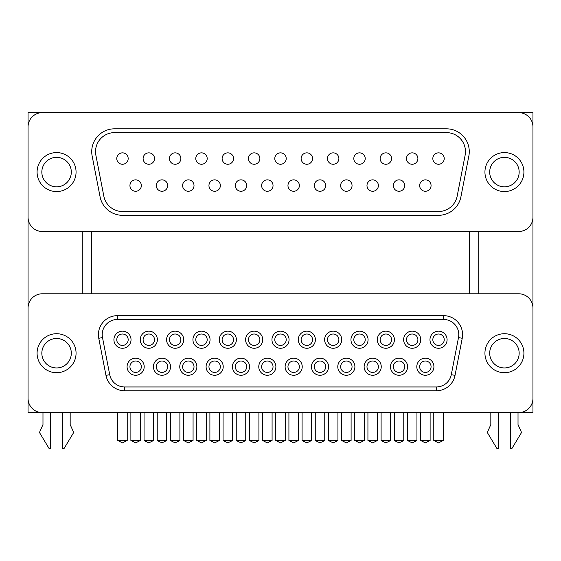<?xml version="1.0" encoding="UTF-8"?>
<svg xmlns="http://www.w3.org/2000/svg" width="561" height="561" viewBox="0 0 561 561"><rect width="100%" height="100%" fill="white"/><g stroke="black" fill="none" stroke-linecap="round" stroke-linejoin="round"><path stroke-width="0.84" d="M489.213 412.637L519.64 412.637L518.02 412.637L518.02 424.586L521.358 432.075A0.856 0.856 0 0 1 521.309 432.868L512.004 448.358A0.856 0.856 0 0 1 510.412 447.916L510.412 412.637M82.25 412.637L28.05 412.637L28.05 112.642L82.25 112.642M82.25 293.782L82.25 231.504L82.25 293.782M62.566 447.916L62.566 412.637L62.566 447.916A0.856 0.856 0 0 0 64.157 448.358L73.463 432.868A0.856 0.856 0 0 0 73.512 432.075L70.174 424.586L70.174 412.637M532.95 217.24L532.95 126.905A14.263 14.263 0 0 0 518.687 112.642L42.313 112.642A14.263 14.263 0 0 0 28.05 126.905L28.05 217.24A14.263 14.263 0 0 0 42.313 231.504L518.687 231.504A14.263 14.263 0 0 0 532.95 217.24L532.95 126.905M443.569 315.654A19.018 19.018 0 0 1 462.236 338.297L455.027 375.379A19.018 19.018 0 0 1 436.36 390.772L124.64 390.772A19.018 19.018 0 0 1 105.973 375.379L98.764 338.297A19.018 19.018 0 0 1 117.431 315.654L443.569 315.654L443.569 319.454L117.431 319.454A15.21 15.21 0 0 0 102.495 337.568L109.704 374.657A15.21 15.21 0 0 0 124.64 386.964L436.36 386.964A15.21 15.21 0 0 0 451.296 374.657L458.505 337.568A15.21 15.21 0 0 0 443.569 319.454M131.029 339.707A8.555 8.555 0 0 1 122.466 348.262A8.555 8.555 0 0 1 113.911 339.707A8.555 8.555 0 0 1 122.466 331.151A8.555 8.555 0 0 1 131.029 339.707M116.765 339.707A5.708 5.708 0 0 0 122.466 345.415A5.708 5.708 0 0 0 128.174 339.707A5.708 5.708 0 0 0 122.466 334.005A5.708 5.708 0 0 0 116.765 339.707M157.368 339.707A8.555 8.555 0 0 1 148.805 348.262A8.555 8.555 0 0 1 140.25 339.707A8.555 8.555 0 0 1 148.805 331.151A8.555 8.555 0 0 1 157.368 339.707M143.104 339.707A5.708 5.708 0 0 0 148.805 345.415A5.708 5.708 0 0 0 154.513 339.707A5.708 5.708 0 0 0 148.805 334.005A5.708 5.708 0 0 0 143.104 339.707M183.706 339.707A8.555 8.555 0 0 1 175.144 348.262A8.555 8.555 0 0 1 166.589 339.707A8.555 8.555 0 0 1 175.144 331.151A8.555 8.555 0 0 1 183.706 339.707M169.443 339.707A5.708 5.708 0 0 0 175.144 345.415A5.708 5.708 0 0 0 180.852 339.707A5.708 5.708 0 0 0 175.144 334.005A5.708 5.708 0 0 0 169.443 339.707M210.045 339.707A8.555 8.555 0 0 1 201.483 348.262A8.555 8.555 0 0 1 192.928 339.707A8.555 8.555 0 0 1 201.483 331.151A8.555 8.555 0 0 1 210.045 339.707M195.782 339.707A5.708 5.708 0 0 0 201.483 345.415A5.708 5.708 0 0 0 207.191 339.707A5.708 5.708 0 0 0 201.483 334.005A5.708 5.708 0 0 0 195.782 339.707M236.377 339.707A8.555 8.555 0 0 1 227.822 348.262A8.555 8.555 0 0 1 219.267 339.707A8.555 8.555 0 0 1 227.822 331.151A8.555 8.555 0 0 1 236.377 339.707M222.121 339.707A5.708 5.708 0 0 0 227.822 345.415A5.708 5.708 0 0 0 233.53 339.707A5.708 5.708 0 0 0 227.822 334.005A5.708 5.708 0 0 0 222.121 339.707M262.716 339.707A8.555 8.555 0 0 1 254.161 348.262A8.555 8.555 0 0 1 245.606 339.707A8.555 8.555 0 0 1 254.161 331.151A8.555 8.555 0 0 1 262.716 339.707M248.46 339.707A5.708 5.708 0 0 0 254.161 345.415A5.708 5.708 0 0 0 259.869 339.707A5.708 5.708 0 0 0 254.161 334.005A5.708 5.708 0 0 0 248.46 339.707M289.055 339.707A8.555 8.555 0 0 1 280.5 348.262A8.555 8.555 0 0 1 271.945 339.707A8.555 8.555 0 0 1 280.5 331.151A8.555 8.555 0 0 1 289.055 339.707M274.792 339.707A5.708 5.708 0 0 0 280.5 345.415A5.708 5.708 0 0 0 286.208 339.707A5.708 5.708 0 0 0 280.5 334.005A5.708 5.708 0 0 0 274.792 339.707M315.394 339.707A8.555 8.555 0 0 1 306.839 348.262A8.555 8.555 0 0 1 298.284 339.707A8.555 8.555 0 0 1 306.839 331.151A8.555 8.555 0 0 1 315.394 339.707M301.131 339.707A5.708 5.708 0 0 0 306.839 345.415A5.708 5.708 0 0 0 312.54 339.707A5.708 5.708 0 0 0 306.839 334.005A5.708 5.708 0 0 0 301.131 339.707M341.733 339.707A8.555 8.555 0 0 1 333.178 348.262A8.555 8.555 0 0 1 324.623 339.707A8.555 8.555 0 0 1 333.178 331.151A8.555 8.555 0 0 1 341.733 339.707M327.47 339.707A5.708 5.708 0 0 0 333.178 345.415A5.708 5.708 0 0 0 338.879 339.707A5.708 5.708 0 0 0 333.178 334.005A5.708 5.708 0 0 0 327.47 339.707M368.072 339.707A8.555 8.555 0 0 1 359.517 348.262A8.555 8.555 0 0 1 350.955 339.707A8.555 8.555 0 0 1 359.517 331.151A8.555 8.555 0 0 1 368.072 339.707M353.809 339.707A5.708 5.708 0 0 0 359.517 345.415A5.708 5.708 0 0 0 365.218 339.707A5.708 5.708 0 0 0 359.517 334.005A5.708 5.708 0 0 0 353.809 339.707M394.411 339.707A8.555 8.555 0 0 1 385.856 348.262A8.555 8.555 0 0 1 377.294 339.707A8.555 8.555 0 0 1 385.856 331.151A8.555 8.555 0 0 1 394.411 339.707M380.148 339.707A5.708 5.708 0 0 0 385.856 345.415A5.708 5.708 0 0 0 391.557 339.707A5.708 5.708 0 0 0 385.856 334.005A5.708 5.708 0 0 0 380.148 339.707M420.75 339.707A8.555 8.555 0 0 1 412.195 348.262A8.555 8.555 0 0 1 403.632 339.707A8.555 8.555 0 0 1 412.195 331.151A8.555 8.555 0 0 1 420.75 339.707M406.487 339.707A5.708 5.708 0 0 0 412.195 345.415A5.708 5.708 0 0 0 417.896 339.707A5.708 5.708 0 0 0 412.195 334.005A5.708 5.708 0 0 0 406.487 339.707M447.089 339.707A8.555 8.555 0 0 1 438.534 348.262A8.555 8.555 0 0 1 429.971 339.707A8.555 8.555 0 0 1 438.534 331.151A8.555 8.555 0 0 1 447.089 339.707M432.826 339.707A5.708 5.708 0 0 0 438.534 345.415A5.708 5.708 0 0 0 444.235 339.707A5.708 5.708 0 0 0 438.534 334.005A5.708 5.708 0 0 0 432.826 339.707M144.198 366.712A8.555 8.555 0 0 1 135.636 375.267A8.555 8.555 0 0 1 127.081 366.712A8.555 8.555 0 0 1 135.636 358.156A8.555 8.555 0 0 1 144.198 366.712M129.935 366.712A5.708 5.708 0 0 0 135.636 372.42A5.708 5.708 0 0 0 141.344 366.712A5.708 5.708 0 0 0 135.636 361.003A5.708 5.708 0 0 0 129.935 366.712M170.537 366.712A8.555 8.555 0 0 1 161.975 375.267A8.555 8.555 0 0 1 153.419 366.712A8.555 8.555 0 0 1 161.975 358.156A8.555 8.555 0 0 1 170.537 366.712M156.274 366.712A5.708 5.708 0 0 0 161.975 372.42A5.708 5.708 0 0 0 167.683 366.712A5.708 5.708 0 0 0 161.975 361.003A5.708 5.708 0 0 0 156.274 366.712M196.876 366.712A8.555 8.555 0 0 1 188.314 375.267A8.555 8.555 0 0 1 179.758 366.712A8.555 8.555 0 0 1 188.314 358.156A8.555 8.555 0 0 1 196.876 366.712M182.613 366.712A5.708 5.708 0 0 0 188.314 372.42A5.708 5.708 0 0 0 194.022 366.712A5.708 5.708 0 0 0 188.314 361.003A5.708 5.708 0 0 0 182.613 366.712M223.215 366.712A8.555 8.555 0 0 1 214.653 375.267A8.555 8.555 0 0 1 206.097 366.712A8.555 8.555 0 0 1 214.653 358.156A8.555 8.555 0 0 1 223.215 366.712M208.951 366.712A5.708 5.708 0 0 0 214.653 372.42A5.708 5.708 0 0 0 220.361 366.712A5.708 5.708 0 0 0 214.653 361.003A5.708 5.708 0 0 0 208.951 366.712M249.547 366.712A8.555 8.555 0 0 1 240.992 375.267A8.555 8.555 0 0 1 232.436 366.712A8.555 8.555 0 0 1 240.992 358.156A8.555 8.555 0 0 1 249.547 366.712M235.29 366.712A5.708 5.708 0 0 0 240.992 372.42A5.708 5.708 0 0 0 246.7 366.712A5.708 5.708 0 0 0 240.992 361.003A5.708 5.708 0 0 0 235.29 366.712M275.886 366.712A8.555 8.555 0 0 1 267.331 375.267A8.555 8.555 0 0 1 258.775 366.712A8.555 8.555 0 0 1 267.331 358.156A8.555 8.555 0 0 1 275.886 366.712M261.622 366.712A5.708 5.708 0 0 0 267.331 372.42A5.708 5.708 0 0 0 273.039 366.712A5.708 5.708 0 0 0 267.331 361.003A5.708 5.708 0 0 0 261.622 366.712M302.225 366.712A8.555 8.555 0 0 1 293.669 375.267A8.555 8.555 0 0 1 285.114 366.712A8.555 8.555 0 0 1 293.669 358.156A8.555 8.555 0 0 1 302.225 366.712M287.961 366.712A5.708 5.708 0 0 0 293.669 372.42A5.708 5.708 0 0 0 299.378 366.712A5.708 5.708 0 0 0 293.669 361.003A5.708 5.708 0 0 0 287.961 366.712M328.564 366.712A8.555 8.555 0 0 1 320.008 375.267A8.555 8.555 0 0 1 311.453 366.712A8.555 8.555 0 0 1 320.008 358.156A8.555 8.555 0 0 1 328.564 366.712M314.3 366.712A5.708 5.708 0 0 0 320.008 372.42A5.708 5.708 0 0 0 325.71 366.712A5.708 5.708 0 0 0 320.008 361.003A5.708 5.708 0 0 0 314.3 366.712M354.903 366.712A8.555 8.555 0 0 1 346.347 375.267A8.555 8.555 0 0 1 337.785 366.712A8.555 8.555 0 0 1 346.347 358.156A8.555 8.555 0 0 1 354.903 366.712M340.639 366.712A5.708 5.708 0 0 0 346.347 372.42A5.708 5.708 0 0 0 352.049 366.712A5.708 5.708 0 0 0 346.347 361.003A5.708 5.708 0 0 0 340.639 366.712M381.242 366.712A8.555 8.555 0 0 1 372.686 375.267A8.555 8.555 0 0 1 364.124 366.712A8.555 8.555 0 0 1 372.686 358.156A8.555 8.555 0 0 1 381.242 366.712M366.978 366.712A5.708 5.708 0 0 0 372.686 372.42A5.708 5.708 0 0 0 378.387 366.712A5.708 5.708 0 0 0 372.686 361.003A5.708 5.708 0 0 0 366.978 366.712M407.581 366.712A8.555 8.555 0 0 1 399.025 375.267A8.555 8.555 0 0 1 390.463 366.712A8.555 8.555 0 0 1 399.025 358.156A8.555 8.555 0 0 1 407.581 366.712M393.317 366.712A5.708 5.708 0 0 0 399.025 372.42A5.708 5.708 0 0 0 404.726 366.712A5.708 5.708 0 0 0 399.025 361.003A5.708 5.708 0 0 0 393.317 366.712M433.919 366.712A8.555 8.555 0 0 1 425.364 375.267A8.555 8.555 0 0 1 416.802 366.712A8.555 8.555 0 0 1 425.364 358.156A8.555 8.555 0 0 1 433.919 366.712M419.656 366.712A5.708 5.708 0 0 0 425.364 372.42A5.708 5.708 0 0 0 431.065 366.712A5.708 5.708 0 0 0 425.364 361.003A5.708 5.708 0 0 0 419.656 366.712M484.935 353.213A19.495 19.495 0 0 0 504.423 372.7A19.495 19.495 0 0 0 523.918 353.213A19.495 19.495 0 0 0 504.423 333.718A19.495 19.495 0 0 0 484.935 353.213A19.495 19.495 0 0 0 504.423 372.7A19.495 19.495 0 0 0 523.918 353.213A19.495 19.495 0 0 0 504.423 333.718A19.495 19.495 0 0 0 484.935 353.213M37.082 353.213A19.495 19.495 0 0 0 56.577 372.7A19.495 19.495 0 0 0 76.065 353.213A19.495 19.495 0 0 0 56.577 333.718A19.495 19.495 0 0 0 37.082 353.213A19.495 19.495 0 0 0 56.577 372.7A19.495 19.495 0 0 0 76.065 353.213A19.495 19.495 0 0 0 56.577 333.718A19.495 19.495 0 0 0 37.082 353.213M42.313 293.782A14.263 14.263 0 0 0 28.05 308.045L28.05 398.373A14.263 14.263 0 0 0 42.313 412.637L518.687 412.637A14.263 14.263 0 0 0 532.95 398.373L532.95 308.045A14.263 14.263 0 0 0 518.687 293.782L42.313 293.782L518.687 293.782M498.434 447.916L498.434 412.637L498.434 447.916A0.856 0.856 0 0 1 496.843 448.358L487.537 432.868A0.856 0.856 0 0 1 487.488 432.075L490.826 424.586L490.826 412.637M41.837 172.073A14.74 14.74 0 0 0 56.577 186.813A14.74 14.74 0 0 0 71.31 172.073A14.74 14.74 0 0 0 56.577 157.332A14.74 14.74 0 0 0 41.837 172.073M76.065 172.073A19.495 19.495 0 0 0 56.577 152.578A19.495 19.495 0 0 0 37.082 172.073A19.495 19.495 0 0 0 56.577 191.567A19.495 19.495 0 0 0 76.065 172.073A19.495 19.495 0 0 0 56.577 152.578A19.495 19.495 0 0 0 37.082 172.073A19.495 19.495 0 0 0 56.577 191.567A19.495 19.495 0 0 0 76.065 172.073M41.837 353.213A14.74 14.74 0 0 0 56.577 367.946A14.74 14.74 0 0 0 71.31 353.213A14.74 14.74 0 0 0 56.577 338.472A14.74 14.74 0 0 0 41.837 353.213M42.98 412.637L42.98 424.586L39.642 432.075A0.856 0.856 0 0 0 39.691 432.868L48.996 448.358A0.856 0.856 0 0 0 50.588 447.916L50.588 412.637M135.636 440.497L140.39 440.497L135.636 442.874L130.881 440.497L135.636 440.497M122.466 440.497L127.221 440.497L122.466 442.874L117.712 440.497L122.466 440.497M144.051 412.637L144.051 440.497L153.56 440.497L148.805 442.874L153.56 440.497L153.56 412.637M157.22 440.497L161.975 442.874L157.22 440.497L157.22 412.637L157.22 440.497L166.729 440.497L161.975 442.874L166.729 440.497L166.729 412.637M175.144 440.497L179.899 440.497L175.144 442.874L170.39 440.497L175.144 440.497M188.314 440.497L193.068 440.497L188.314 442.874L183.559 440.497L188.314 440.497M227.822 440.497L232.577 440.497L227.822 442.874L223.068 440.497L227.822 440.497M196.729 412.637L196.729 440.497L206.238 440.497L201.483 442.874L206.238 440.497L206.238 412.637M209.898 412.637L209.898 440.497L219.407 440.497L214.653 442.874L219.407 440.497L219.407 412.637M240.992 440.497L245.746 440.497L240.992 442.874L236.237 440.497L240.992 440.497M249.407 412.637L249.407 440.497L258.916 440.497L254.161 442.874L258.916 440.497L258.916 412.637M262.576 412.637L262.576 440.497L272.085 440.497L267.331 442.874L272.085 440.497L272.085 412.637M280.5 440.497L285.254 440.497L280.5 442.874L275.746 440.497L280.5 440.497M288.915 412.637L288.915 440.497L298.424 440.497L293.669 442.874L298.424 440.497L298.424 412.637M302.084 412.637L302.084 440.497L311.593 440.497L306.839 442.874L311.593 440.497L311.593 412.637M320.008 440.497L324.763 440.497L320.008 442.874L315.254 440.497L320.008 440.497M333.178 440.497L337.932 440.497L333.178 442.874L328.423 440.497L333.178 440.497M341.593 412.637L341.593 440.497L351.102 440.497L346.347 442.874L351.102 440.497L351.102 412.637M359.517 440.497L364.271 440.497L359.517 442.874L354.762 440.497L359.517 440.497M367.932 412.637L367.932 440.497L377.441 440.497L372.686 442.874L377.441 440.497L377.441 412.637M385.856 440.497L390.61 440.497L385.856 442.874L381.101 440.497L385.856 440.497M394.271 412.637L394.271 440.497L403.78 440.497L399.025 442.874L403.78 440.497L403.78 412.637M420.61 412.637L420.61 440.497L430.119 440.497L425.364 442.874L430.119 440.497L430.119 412.637M438.534 440.497L443.288 440.497L438.534 442.874L433.779 440.497L438.534 440.497M412.195 440.497L416.949 440.497L412.195 442.874L407.44 440.497L412.195 440.497M487.488 432.075L490.826 424.586M496.843 448.358L487.537 432.868M489.69 353.213A14.74 14.74 0 0 0 504.423 367.946A14.74 14.74 0 0 0 519.163 353.213A14.74 14.74 0 0 0 504.423 338.472A14.74 14.74 0 0 0 489.69 353.213M518.02 424.586L521.358 432.075M521.309 432.868L512.004 448.358M28.05 308.045L28.05 398.373M42.313 412.637L518.687 412.637M532.95 398.373L532.95 308.045M73.512 432.075L70.174 424.586M64.157 448.358L73.463 432.868M91.759 231.504L91.759 293.782M465.469 151.631A19.018 19.018 0 0 0 446.451 132.613L114.549 132.613A19.018 19.018 0 0 0 95.882 155.257L103.827 196.119A19.018 19.018 0 0 0 122.494 211.511L438.506 211.511A19.018 19.018 0 0 0 457.173 196.119L465.118 155.257A19.018 19.018 0 0 0 465.469 151.631M469.269 151.631A22.819 22.819 0 0 0 446.451 128.813L114.549 128.813A22.819 22.819 0 0 0 92.144 155.986L100.089 196.848A22.819 22.819 0 0 0 122.494 215.312L438.506 215.312A22.819 22.819 0 0 0 460.911 196.848L468.856 155.986A22.819 22.819 0 0 0 469.269 151.631M286.208 158.56A5.708 5.708 0 0 0 280.5 152.851A5.708 5.708 0 0 0 274.792 158.56A5.708 5.708 0 0 0 280.5 164.261A5.708 5.708 0 0 0 286.208 158.56M299.378 185.565A5.708 5.708 0 0 0 293.669 179.857A5.708 5.708 0 0 0 287.961 185.565A5.708 5.708 0 0 0 293.669 191.266A5.708 5.708 0 0 0 299.378 185.565M325.71 185.565A5.708 5.708 0 0 0 320.008 179.857A5.708 5.708 0 0 0 314.3 185.565A5.708 5.708 0 0 0 320.008 191.266A5.708 5.708 0 0 0 325.71 185.565M312.54 158.56A5.708 5.708 0 0 0 306.839 152.851A5.708 5.708 0 0 0 301.131 158.56A5.708 5.708 0 0 0 306.839 164.261A5.708 5.708 0 0 0 312.54 158.56M352.049 185.565A5.708 5.708 0 0 0 346.347 179.857A5.708 5.708 0 0 0 340.639 185.565A5.708 5.708 0 0 0 346.347 191.266A5.708 5.708 0 0 0 352.049 185.565M338.879 158.56A5.708 5.708 0 0 0 333.178 152.851A5.708 5.708 0 0 0 327.47 158.56A5.708 5.708 0 0 0 333.178 164.261A5.708 5.708 0 0 0 338.879 158.56M233.53 158.56A5.708 5.708 0 0 0 227.822 152.851A5.708 5.708 0 0 0 222.121 158.56A5.708 5.708 0 0 0 227.822 164.261A5.708 5.708 0 0 0 233.53 158.56M220.361 185.565A5.708 5.708 0 0 0 214.653 179.857A5.708 5.708 0 0 0 208.951 185.565A5.708 5.708 0 0 0 214.653 191.266A5.708 5.708 0 0 0 220.361 185.565M259.869 158.56A5.708 5.708 0 0 0 254.161 152.851A5.708 5.708 0 0 0 248.46 158.56A5.708 5.708 0 0 0 254.161 164.261A5.708 5.708 0 0 0 259.869 158.56M246.7 185.565A5.708 5.708 0 0 0 240.992 179.857A5.708 5.708 0 0 0 235.29 185.565A5.708 5.708 0 0 0 240.992 191.266A5.708 5.708 0 0 0 246.7 185.565M273.039 185.565A5.708 5.708 0 0 0 267.331 179.857A5.708 5.708 0 0 0 261.622 185.565A5.708 5.708 0 0 0 267.331 191.266A5.708 5.708 0 0 0 273.039 185.565M378.387 185.565A5.708 5.708 0 0 0 372.686 179.857A5.708 5.708 0 0 0 366.978 185.565A5.708 5.708 0 0 0 372.686 191.266A5.708 5.708 0 0 0 378.387 185.565M365.218 158.56A5.708 5.708 0 0 0 359.517 152.851A5.708 5.708 0 0 0 353.809 158.56A5.708 5.708 0 0 0 359.517 164.261A5.708 5.708 0 0 0 365.218 158.56M404.726 185.565A5.708 5.708 0 0 0 399.025 179.857A5.708 5.708 0 0 0 393.317 185.565A5.708 5.708 0 0 0 399.025 191.266A5.708 5.708 0 0 0 404.726 185.565M391.557 158.56A5.708 5.708 0 0 0 385.856 152.851A5.708 5.708 0 0 0 380.148 158.56A5.708 5.708 0 0 0 385.856 164.261A5.708 5.708 0 0 0 391.557 158.56M431.065 185.565A5.708 5.708 0 0 0 425.364 179.857A5.708 5.708 0 0 0 419.656 185.565A5.708 5.708 0 0 0 425.364 191.266A5.708 5.708 0 0 0 431.065 185.565M417.896 158.56A5.708 5.708 0 0 0 412.195 152.851A5.708 5.708 0 0 0 406.487 158.56A5.708 5.708 0 0 0 412.195 164.261A5.708 5.708 0 0 0 417.896 158.56M444.235 158.56A5.708 5.708 0 0 0 438.534 152.851A5.708 5.708 0 0 0 432.826 158.56A5.708 5.708 0 0 0 438.534 164.261A5.708 5.708 0 0 0 444.235 158.56M128.174 158.56A5.708 5.708 0 0 0 122.466 152.851A5.708 5.708 0 0 0 116.765 158.56A5.708 5.708 0 0 0 122.466 164.261A5.708 5.708 0 0 0 128.174 158.56M154.513 158.56A5.708 5.708 0 0 0 148.805 152.851A5.708 5.708 0 0 0 143.104 158.56A5.708 5.708 0 0 0 148.805 164.261A5.708 5.708 0 0 0 154.513 158.56M141.344 185.565A5.708 5.708 0 0 0 135.636 179.857A5.708 5.708 0 0 0 129.935 185.565A5.708 5.708 0 0 0 135.636 191.266A5.708 5.708 0 0 0 141.344 185.565M180.852 158.56A5.708 5.708 0 0 0 175.144 152.851A5.708 5.708 0 0 0 169.443 158.56A5.708 5.708 0 0 0 175.144 164.261A5.708 5.708 0 0 0 180.852 158.56M167.683 185.565A5.708 5.708 0 0 0 161.975 179.857A5.708 5.708 0 0 0 156.274 185.565A5.708 5.708 0 0 0 161.975 191.266A5.708 5.708 0 0 0 167.683 185.565M207.191 158.56A5.708 5.708 0 0 0 201.483 152.851A5.708 5.708 0 0 0 195.782 158.56A5.708 5.708 0 0 0 201.483 164.261A5.708 5.708 0 0 0 207.191 158.56M194.022 185.565A5.708 5.708 0 0 0 188.314 179.857A5.708 5.708 0 0 0 182.613 185.565A5.708 5.708 0 0 0 188.314 191.266A5.708 5.708 0 0 0 194.022 185.565M484.935 172.073A19.495 19.495 0 0 0 504.423 191.567A19.495 19.495 0 0 0 523.918 172.073A19.495 19.495 0 0 0 504.423 152.578A19.495 19.495 0 0 0 484.935 172.073A19.495 19.495 0 0 0 504.423 191.567A19.495 19.495 0 0 0 523.918 172.073A19.495 19.495 0 0 0 504.423 152.578A19.495 19.495 0 0 0 484.935 172.073M518.687 112.642L42.313 112.642M28.05 126.905L28.05 217.24M42.313 231.504L518.687 231.504M478.75 293.782L478.75 231.504L478.75 293.782M469.241 293.782L469.241 231.504M42.98 424.586L39.642 432.075M39.691 432.868L48.996 448.358M478.75 412.637L532.95 412.637L532.95 112.642L478.75 112.642M489.69 172.073A14.74 14.74 0 0 0 504.423 186.813A14.74 14.74 0 0 0 519.163 172.073A14.74 14.74 0 0 0 504.423 157.332A14.74 14.74 0 0 0 489.69 172.073M28.863 403.128L28.05 403.128M102.495 337.568L98.764 338.297M117.431 319.454L117.431 315.654M462.236 338.297L458.505 337.568M109.704 374.657L105.973 375.379M455.027 375.379L451.296 374.657M124.64 386.964L124.64 390.772M436.36 390.772L436.36 386.964M532.137 403.128L532.95 403.128M285.254 412.637L285.254 440.497M337.932 412.637L337.932 440.497M232.577 412.637L232.577 440.497M245.746 412.637L245.746 440.497M324.763 412.637L324.763 440.497M364.271 412.637L364.271 440.497M390.61 412.637L390.61 440.497M416.949 412.637L416.949 440.497M443.288 412.637L443.288 440.497M193.068 412.637L193.068 440.497M140.39 412.637L140.39 440.497M127.221 412.637L127.221 440.497M179.899 412.637L179.899 440.497M170.39 412.637L170.39 440.497M117.712 412.637L117.712 440.497M130.881 412.637L130.881 440.497L135.636 442.874M183.559 412.637L183.559 440.497L188.314 442.874M433.779 412.637L433.779 440.497M407.44 412.637L407.44 440.497L412.195 442.874M381.101 412.637L381.101 440.497M354.762 412.637L354.762 440.497L359.517 442.874M315.254 412.637L315.254 440.497M236.237 412.637L236.237 440.497M223.068 412.637L223.068 440.497M328.423 412.637L328.423 440.497M275.746 412.637L275.746 440.497M306.839 442.874L302.084 440.497L306.839 442.874M254.161 442.874L249.407 440.497L254.161 442.874M425.364 442.874L420.61 440.497L425.364 442.874M399.025 442.874L394.271 440.497L399.025 442.874M372.686 442.874L367.932 440.497L372.686 442.874M346.347 442.874L341.593 440.497L346.347 442.874M293.669 442.874L288.915 440.497L293.669 442.874M267.331 442.874L262.576 440.497L267.331 442.874M214.653 442.874L209.898 440.497L214.653 442.874M201.483 442.874L196.729 440.497M148.805 442.874L144.051 440.497"/></g></svg>
